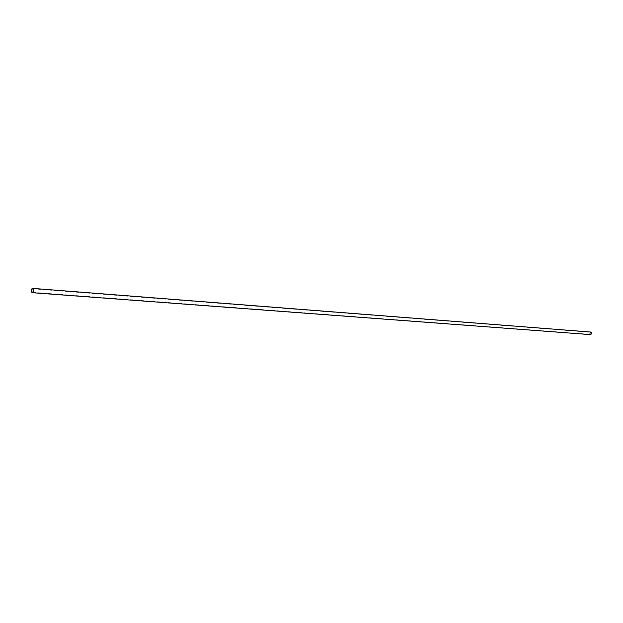 <?xml version="1.0" encoding="UTF-8"?>
<svg xmlns="http://www.w3.org/2000/svg" width="623" height="623" viewBox="0 0 623 623"><rect width="100%" height="100%" fill="white"/><g stroke="black" fill="none" stroke-linecap="round" stroke-linejoin="round"><path stroke-width="0.47" stroke-dasharray="3.12 2.34" d="M590.822 332.051L589.607 333.204L590.627 334.629M590.511 332.332L590.939 334.356L590.511 332.332M32.271 292.288L590.643 334.387M32.544 288.784L590.806 332.3"/><path stroke-width="0.93" d="M32.24 292.701L590.627 334.629L591.842 333.476L590.822 332.051L32.575 288.371C33.961 289.508 33.985 290.925 32.645 292.615L32.24 292.701C30.854 291.564 30.831 290.147 32.162 288.457L32.575 288.371M32.209 288.846L31.391 290.746L32.271 292.288L33.136 291.65L33.424 290.326L33.089 289.134L32.209 288.846"/></g></svg>
